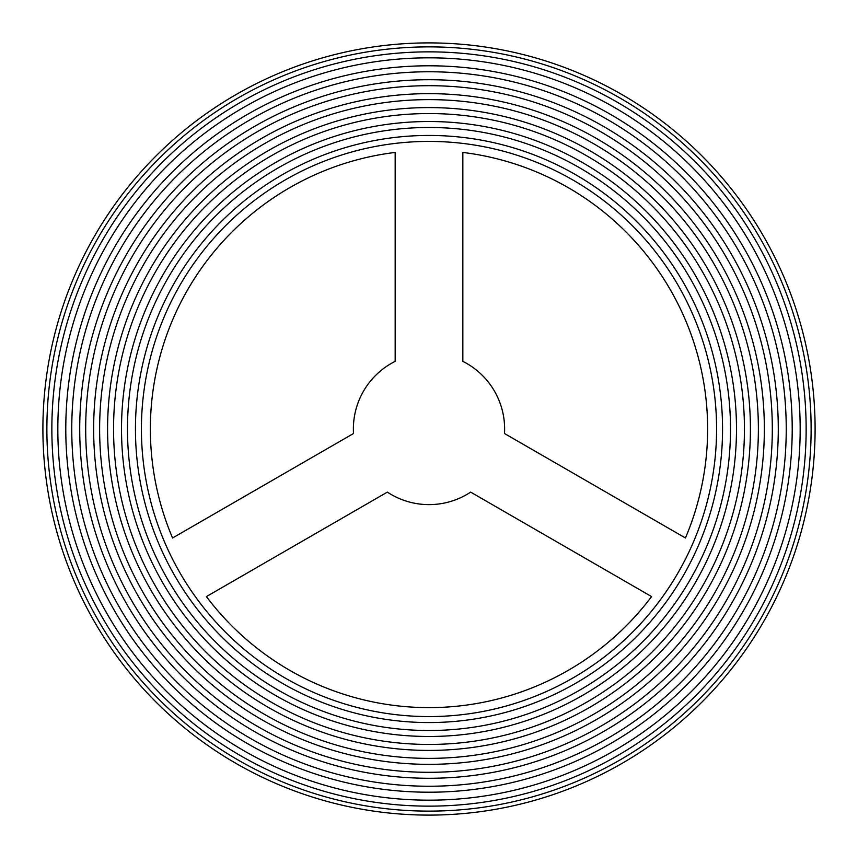 <?xml version="1.0" encoding="UTF-8"?>
<svg xmlns="http://www.w3.org/2000/svg" width="858" height="858" viewBox="0 0 858 858"><rect width="100%" height="100%" fill="white"/><g stroke="black" fill="none" stroke-linecap="round" stroke-linejoin="round"><path stroke-width="1.29" d="M429 806.145A377.145 377.145 0 0 1 51.855 429A377.145 377.145 0 0 1 429 51.855A377.145 377.145 0 0 1 806.145 429A377.145 377.145 0 0 1 429 806.145M429 57.829A371.171 371.171 0 0 0 57.829 429A371.171 371.171 0 0 0 429 800.171A371.171 371.171 0 0 0 800.171 429A371.171 371.171 0 0 0 429 57.829M429 792.213A363.213 363.213 0 0 1 65.787 429A363.213 363.213 0 0 1 429 65.787A363.213 363.213 0 0 1 792.213 429A363.213 363.213 0 0 1 429 792.213M429 71.761A357.239 357.239 0 0 0 71.761 429A357.239 357.239 0 0 0 429 786.239A357.239 357.239 0 0 0 786.239 429A357.239 357.239 0 0 0 429 71.761M429 778.281A349.281 349.281 0 0 1 79.719 429A349.281 349.281 0 0 1 429 79.719A349.281 349.281 0 0 1 778.281 429A349.281 349.281 0 0 1 429 778.281M429 85.693A343.307 343.307 0 0 0 85.693 429A343.307 343.307 0 0 0 429 772.307A343.307 343.307 0 0 0 772.307 429A343.307 343.307 0 0 0 429 85.693M429 764.349A335.349 335.349 0 0 1 93.651 429A335.349 335.349 0 0 1 429 93.651A335.349 335.349 0 0 1 764.349 429A335.349 335.349 0 0 1 429 764.349M429 99.625A329.375 329.375 0 0 0 99.625 429A329.375 329.375 0 0 0 429 758.375A329.375 329.375 0 0 0 758.375 429A329.375 329.375 0 0 0 429 99.625M429 750.418A321.418 321.418 0 0 1 107.582 429A321.418 321.418 0 0 1 429 107.582A321.418 321.418 0 0 1 750.418 429A321.418 321.418 0 0 1 429 750.418M429 113.556A315.444 315.444 0 0 0 113.556 429A315.444 315.444 0 0 0 429 744.444A315.444 315.444 0 0 0 744.444 429A315.444 315.444 0 0 0 429 113.556M429 736.486A307.486 307.486 0 0 1 121.514 429A307.486 307.486 0 0 1 429 121.514A307.486 307.486 0 0 1 736.486 429A307.486 307.486 0 0 1 429 736.486M429 127.488A301.512 301.512 0 0 0 127.488 429A301.512 301.512 0 0 0 429 730.512A301.512 301.512 0 0 0 730.512 429A301.512 301.512 0 0 0 429 127.488M429 722.554A293.554 293.554 0 0 1 135.446 429A293.554 293.554 0 0 1 429 135.446A293.554 293.554 0 0 1 722.554 429A293.554 293.554 0 0 1 429 722.554M429 141.42A287.58 287.58 0 0 0 141.42 429A287.58 287.58 0 0 0 429 716.58A287.58 287.58 0 0 0 716.58 429A287.58 287.58 0 0 0 429 141.42M429 42.9A386.1 386.1 0 0 1 815.1 429A386.1 386.1 0 0 1 429 815.1A386.1 386.1 0 0 1 42.9 429A386.1 386.1 0 0 1 429 42.9M429 46.879A382.121 382.121 0 0 1 811.121 429A382.121 382.121 0 0 1 429 811.121A382.121 382.121 0 0 1 46.879 429A382.121 382.121 0 0 1 429 46.879M429 707.625A278.625 278.625 0 0 0 651.597 596.589L470.656 492.117A75.633 75.633 0 0 1 387.344 492.117L206.403 596.589A278.625 278.625 0 0 0 429 707.625M395.163 152.434A278.625 278.625 0 0 0 172.565 537.987L353.507 433.515A75.633 75.633 0 0 1 395.163 361.357L395.163 152.434M685.435 537.987A278.625 278.625 0 0 0 462.837 152.434L462.837 361.357A75.633 75.633 0 0 1 504.493 433.515L685.435 537.987"/></g></svg>
